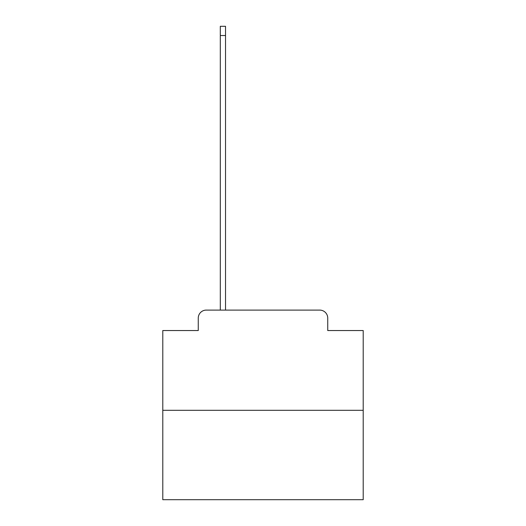 <?xml version="1.0" encoding="UTF-8"?>
<svg xmlns="http://www.w3.org/2000/svg" width="526" height="526" viewBox="0 0 526 526"><rect width="100%" height="100%" fill="white"/><g stroke="black" fill="none" stroke-linecap="round" stroke-linejoin="round"><path stroke-width="0.79" d="M198.263 318.118L198.263 330.545L198.263 318.118A8.015 8.015 0 0 1 206.277 310.097L220.309 310.097L220.309 26.3L225.522 26.3L225.522 310.097L231.736 310.097M363.21 410.313L162.79 410.313L162.79 499.7L363.21 499.7L363.21 330.545L327.737 330.545L327.737 318.118A8.015 8.015 0 0 0 319.723 310.097L206.277 310.097M162.79 410.313L162.79 330.545L198.263 330.545M294.264 310.097L319.723 310.097M327.737 330.545L327.737 318.118M220.309 35.518L225.522 35.518"/></g></svg>
